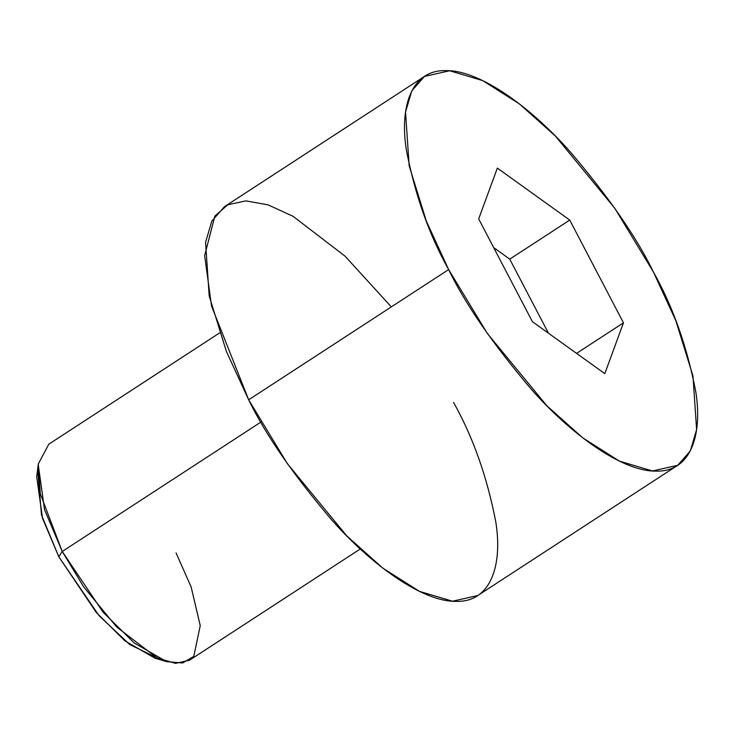 <?xml version="1.0" encoding="UTF-8"?>
<svg xmlns="http://www.w3.org/2000/svg" width="734" height="734" viewBox="0 0 734 734"><rect width="100%" height="100%" fill="white"/><g stroke="black" fill="none" stroke-linecap="round" stroke-linejoin="round"><path stroke-width="1.1" d="M36.7 476.742L42.535 518.378L58.793 556.748L62.234 551.482L44.563 509.772L38.223 464.521L36.7 476.742M219.567 332.952L48.793 444.189L38.287 463.998L40.306 493.799L62.234 551.482L260.928 422.059L62.234 551.482L83.74 586.971L116.807 627.157L157.149 657.921L175.472 663.371L189.5 660.224L360.284 548.986M424.426 76.437L224.466 206.685L211.823 221.108L205.566 242.348L209.19 295.986L226.375 351.384L248.67 399.81L448.63 269.562L426.344 221.136L409.159 165.737L405.535 112.1L411.792 90.86L424.426 76.437L449.685 70.767L482.669 80.593L519.277 103.806L555.289 135.955L614.808 208.3L653.508 272.176C636.681 237.385 608.917 197.253 570.208 151.764C532.012 108.568 480.742 70.271 446.382 70.629C411.196 69.391 399.544 106.88 406.306 149.681C414.967 194.776 429.069 234.742 448.63 269.562C465.466 304.353 493.23 344.485 531.93 389.974C570.135 433.179 621.395 471.467 655.756 471.118C690.942 472.357 702.594 434.867 695.832 392.066C687.18 346.962 673.069 306.995 653.508 272.176L675.803 320.602L692.979 376.001L696.612 429.638L690.355 450.878L677.711 465.301L652.462 470.971L619.468 461.145L582.86 437.932L546.858 405.783L487.33 333.438L448.63 269.562L248.67 399.81L287.37 463.686L346.888 536.031L382.891 568.18L419.509 591.393L452.493 601.219L477.751 595.549L677.711 465.301M604.798 373.634L532.407 321.675L478.678 218.906L497.349 168.104L569.74 220.072L623.46 322.832L604.798 373.634L623.46 322.832L569.74 220.072L497.349 168.104L478.678 218.906L532.407 321.675L604.798 373.634M453.548 402.425C473.109 437.244 487.211 477.21 495.863 522.314C502.634 565.116 490.982 602.605 455.796 601.366C421.435 601.715 370.165 563.428 331.97 520.222C293.261 474.733 265.497 434.601 248.67 399.81L211.53 306.014L204.648 255.597L214.851 216.099L227.824 204.768L245.862 200.868L268.057 204.859L293.022 216.291L344.98 256.102L391.323 306.895M160.425 659.398L129.79 644.617L99.081 615.716L58.793 556.748L41.489 514.947L37.783 471.118M493.688 247.615L509.745 259.139L569.74 220.072L509.745 259.139L548.463 333.199L509.745 259.139L493.688 247.615M576.575 353.375L623.46 322.832L576.575 353.375M62.234 551.482L58.793 556.748L96.337 612.551L124.982 640.901L154.846 658.123L166.636 661.664L134.184 642.947L103.044 612.128L62.234 551.482M176.059 552.931L191.152 587.026L200.244 625.616L193.813 656.352L182.601 662.986L166.636 661.664"/></g></svg>
